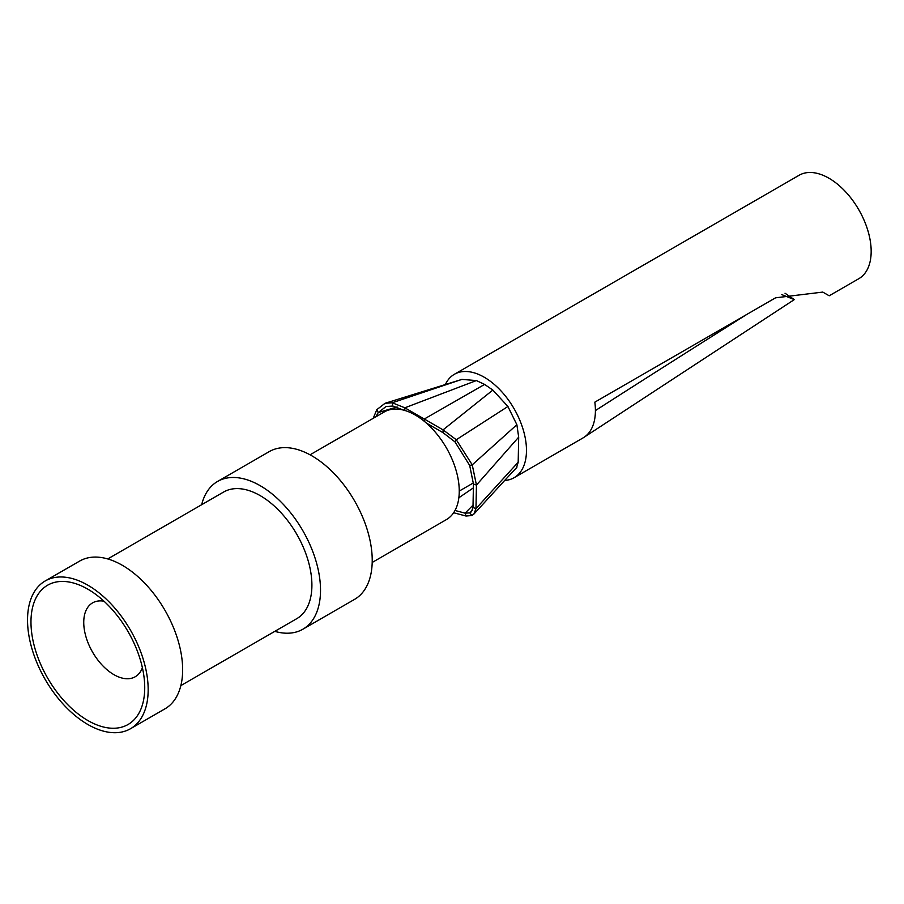 <?xml version="1.0" encoding="UTF-8"?>
<svg xmlns="http://www.w3.org/2000/svg" width="904" height="904" viewBox="0 0 904 904"><rect width="100%" height="100%" fill="white"/><g stroke="black" fill="none" stroke-linecap="round" stroke-linejoin="round"><path stroke-width="1.36" d="M746.806 314.422A24162.417 13950.042 0 0 0 595.408 410.574A59.72 34.476 -120 0 0 594.832 402.156L775.575 297.811L822.787 292.094L829.194 295.789L858.8 278.703A59.72 34.476 -120 0 0 867.953 230.848A59.72 34.476 -120 0 0 828.945 178.224A59.72 34.476 -120 0 0 799.091 175.274L454.396 374.279A59.72 34.476 60 0 1 484.25 377.239A59.72 34.476 60 0 1 523.258 429.852A59.72 34.476 60 0 1 514.105 477.707A59.72 34.476 60 0 1 504.647 480.465M822.696 292.037L829.194 295.789M595.408 410.574A59.72 34.476 60 0 1 584.131 437.231A59.72 34.476 60 0 1 583.046 437.909L514.105 477.707M781.768 294.602L794.288 299.608L785.011 293.212M445.276 384.72A59.72 34.476 60 0 1 454.396 374.279M516.546 467.707L518.184 462.238L518.681 437.163L516.873 424.71L507.912 406.484L492.849 390.076L484.612 384.415L476.385 380.561L461.842 379.397L392.246 402.766L404.845 407.806L443.062 429.875L456.283 439.739L472.238 464.837L476.442 485.075L518.681 437.163M461.187 379.623L385.025 403.297L392.246 402.766L392.799 406.032L404.777 410.585M473.041 505.133L465.097 513.156L455.017 510.477M473.38 487.866L458.859 497.754M472.408 510.105L469.809 512.896L465.097 513.156L466.012 516.026L453.65 512.749M426.338 423.038L443.084 432.7L454.994 441.909L469.696 465.458L473.447 484.035L472.984 507.528L471.379 511.766L469.809 512.896L471.888 515.54L466.012 516.026M397.116 406.969L378.211 412.563L386.031 406.551L392.799 406.032M375.815 416.834L378.211 412.563L376.787 409.681L385.047 403.286M310.049 454.802L384.234 411.964A62.15 35.889 60 0 1 415.309 415.049A62.15 35.889 60 0 1 455.91 469.82A62.15 35.889 60 0 1 446.384 519.619L372.199 562.457M302.851 629.229L354.56 599.375A85.304 49.257 -120 0 0 367.634 531.021A85.304 49.257 -120 0 0 311.903 455.842A85.304 49.257 -120 0 0 269.245 451.616L217.548 481.47A85.304 49.257 60 0 1 260.205 485.697A85.304 49.257 60 0 1 315.925 560.864A85.304 49.257 60 0 1 302.851 629.229A85.304 49.257 60 0 1 274.793 631.354M201.671 504.703A85.304 49.257 60 0 1 217.548 481.47M180.856 685.594L296.761 618.675A73.122 42.217 -120 0 0 307.97 560.073A73.122 42.217 -120 0 0 260.205 495.641A73.122 42.217 -120 0 0 223.638 492.025L107.734 558.943M130.504 728.726L164.98 708.826A85.304 49.257 -120 0 0 178.054 640.473A85.304 49.257 -120 0 0 122.322 565.294A85.304 49.257 -120 0 0 79.665 561.068L45.2 580.967A85.304 49.257 60 0 1 87.857 585.193A85.304 49.257 60 0 1 143.578 660.372A85.304 49.257 60 0 1 130.504 728.726A85.304 49.257 60 0 1 87.857 724.499A85.304 49.257 60 0 1 32.126 649.332A85.304 49.257 60 0 1 45.2 580.967M87.857 720.522A80.433 46.443 -120 0 0 144.708 685.966A80.433 46.443 -120 0 0 89.326 590.052A80.433 46.443 -120 0 0 87.857 589.182A80.433 46.443 -120 0 0 30.973 622.02A80.433 46.443 -120 0 0 87.857 720.522M142.391 667.694A42.657 24.623 60 0 1 135.227 676.757A42.657 24.623 60 0 1 113.904 674.644A42.657 24.623 60 0 1 86.038 637.049A42.657 24.623 60 0 1 92.57 602.878A42.657 24.623 60 0 1 103.994 601.205M373.216 418.326L376.787 409.681M461.322 379.59L454.588 381.85M476.385 380.561L404.845 407.806L404.777 410.439M484.612 384.415L424.247 419.038L424.247 421.264M492.849 390.076L443.062 429.875L443.084 432.7M507.912 406.484L456.283 439.739L454.994 441.909M518.184 462.238L475.979 508.613L476.442 485.075L473.447 484.035M472.984 507.528L475.979 508.613L473.911 514.06L471.888 515.54M516.862 467.368L505.664 479.369M516.873 424.71L472.238 464.837L469.696 465.458M794.288 299.608L584.131 437.231M473.481 482.872L459.255 491.075M473.888 514.093L505.652 479.38M512.534 472.012L516.704 467.549"/></g></svg>
